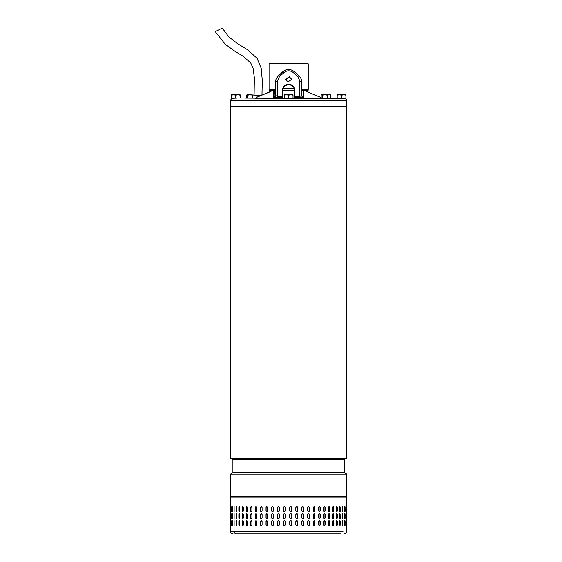 <?xml version="1.0" encoding="UTF-8"?>
<svg xmlns="http://www.w3.org/2000/svg" width="562" height="562" viewBox="0 0 562 562"><rect width="100%" height="100%" fill="white"/><g stroke="black" fill="none" stroke-linecap="round" stroke-linejoin="round"><path stroke-width="0.84" d="M215.316 31.563L222.271 28.1L228.797 36.832L237.452 43.562L247.526 49.73L257.038 58.244L261.197 68.262L262.271 80.331L261.969 95.062M346.775 106.576L230.504 106.576L230.504 458.199L346.775 458.199L346.775 106.576M232.907 459.59L232.907 472.705L344.373 472.705L344.373 459.59L232.907 459.59L230.504 458.199M231.846 474.089L230.504 474.089L230.504 496.309L346.775 496.309L346.775 474.089L231.846 474.089M233.125 533.9C231.53 533.745 230.659 532.867 230.504 531.28L233.996 531.28C234.143 532.867 234.965 533.745 236.462 533.9L340.818 533.9M307.66 521.487L308.489 520.609L309.304 521.487L309.304 524.985L308.489 525.856L307.66 524.985L307.66 521.487M314.875 521.487L314.875 524.985L314.088 525.856L313.301 524.985L313.301 521.487L314.088 520.609L314.762 521.487A0.871 0.787 90 0 0 314.032 520.616M320.15 521.487L320.15 524.985L319.413 525.856L318.668 524.985L318.668 521.487L319.413 520.609L320.017 521.487A0.871 0.745 90 0 0 319.342 520.616M325.089 521.487L325.089 524.985L324.4 525.856L323.705 524.985L323.705 521.487L324.4 520.609L324.927 521.487A0.871 0.688 90 0 0 324.323 520.616M329.62 521.487L329.62 524.985L328.995 525.856L328.363 524.985L328.363 521.487L328.995 520.609L329.444 521.487A0.871 0.632 90 0 0 328.903 520.623M333.709 521.487L333.709 524.985L333.147 525.856L332.585 524.985L332.585 521.487L333.147 520.609L333.512 521.487A0.871 0.562 90 0 0 333.048 520.623M337.298 521.487L337.298 524.985L336.814 525.856L336.322 524.985L336.322 521.487L336.814 520.609L337.088 521.487A0.871 0.492 90 0 0 336.708 520.637M340.354 521.487L339.954 525.856L339.532 521.487L339.954 520.609L340.129 521.487A0.871 0.407 90 0 0 339.834 520.644M342.406 525.793L342.609 521.487L342.848 524.985C342.637 526.109 342.42 526.109 342.195 524.985L342.195 521.487C342.42 520.356 342.637 520.356 342.848 521.487C342.637 520.356 342.42 520.356 342.195 521.487M342.609 524.985L342.848 524.985C342.637 526.109 342.42 526.109 342.195 524.985M344.387 525.73L344.499 521.487L344.745 524.985C344.597 526.109 344.436 526.109 344.267 524.985L344.267 521.487C344.436 520.356 344.597 520.356 344.745 521.487C344.597 520.356 344.436 520.356 344.267 521.487M344.499 524.985L344.745 524.985C344.597 526.109 344.436 526.109 344.267 524.985M345.756 525.47L345.778 521.487L346.03 524.985C345.939 526.109 345.834 526.109 345.728 524.985L345.728 521.487C345.834 520.356 345.939 520.356 346.03 521.487C345.939 520.356 345.834 520.356 345.728 521.487M345.778 524.985L346.03 524.985C345.939 526.109 345.834 526.109 345.728 524.985M346.684 521.487L346.684 524.985C346.656 526.109 346.613 526.109 346.564 524.985L346.564 521.487C346.613 520.356 346.656 520.356 346.684 521.487C346.656 520.356 346.613 520.356 346.564 521.487L346.684 521.487M346.684 524.985C346.656 526.109 346.613 526.109 346.564 524.985L346.684 524.985M236.757 521.487L236.37 525.856L235.991 521.487L236.37 520.609L236.757 521.487M239.784 521.487L239.784 524.985L239.314 525.856L238.857 524.985L238.857 521.487L239.314 520.609L239.784 521.487M243.346 521.487L243.346 524.985L242.805 525.856L242.271 524.985L242.271 521.487L242.805 520.609L243.346 521.487M247.406 521.487L247.406 524.985L246.788 525.856L246.191 524.985L246.191 521.487L246.788 520.609L247.406 521.487M251.909 521.487L251.909 524.985L251.242 525.856L250.575 524.985L250.575 521.487L251.242 520.609L251.909 521.487M256.827 521.487L256.827 524.985L256.096 525.856L255.373 524.985L255.373 521.487L256.096 520.609L256.827 521.487M262.089 521.487L262.089 524.985L261.309 525.856L260.543 524.985L260.543 521.487L261.309 520.609L262.089 521.487M267.638 521.487L267.638 524.985L266.824 525.856L266.016 524.985L266.016 521.487L266.824 520.609L267.638 521.487M273.42 521.487L273.42 524.985L272.577 525.856L271.741 524.985L271.741 521.487L272.577 520.609L273.42 521.487M279.363 521.487L279.363 524.985L278.506 525.856L277.642 524.985L277.642 521.487L278.506 520.609L279.363 521.487M285.419 521.487L285.419 524.985L284.541 525.856L283.67 524.985L283.67 521.487L284.541 520.609L285.419 521.487M290.624 525.856A0.871 0.871 90 0 0 291.495 524.985L291.495 521.487L291.502 524.985L290.631 525.856L289.753 524.985L289.753 521.487L290.631 520.609L291.502 521.487A0.871 0.871 90 0 0 290.624 520.609M297.558 521.487L297.558 524.985L296.694 525.856L295.823 524.985L295.823 521.487L296.694 520.609L297.523 521.487A0.871 0.864 90 0 0 296.673 520.609M303.515 521.487L303.515 524.985L302.665 525.856L301.815 524.985L301.815 521.487L302.665 520.609L303.452 521.487A0.871 0.85 90 0 0 302.637 520.616M307.66 517.988L307.66 514.49L308.489 513.619L309.304 514.49L309.304 517.988L308.489 518.866L307.66 517.988M313.301 517.988L313.301 514.49L314.088 513.619L314.875 514.49L314.875 517.988L314.088 518.866L313.301 517.988M318.668 517.988L318.668 514.49L319.413 513.619L320.15 514.49L320.15 517.988L319.413 518.866L318.668 517.988M323.705 517.988L323.705 514.49L324.4 513.619L325.089 514.49L325.089 517.988L324.4 518.866L323.705 517.988M328.363 517.988L328.363 514.49L328.995 513.619L329.62 514.49L329.62 517.988L328.995 518.866L328.363 517.988M332.585 517.988L332.585 514.49L333.147 513.619L333.709 514.49L333.709 517.988L333.147 518.866L332.585 517.988M336.322 517.988L336.322 514.49L336.814 513.619L337.298 514.49L337.298 517.988L336.814 518.866L336.322 517.988M339.532 517.988L339.954 513.619L340.354 517.988L339.954 518.866L339.532 517.988M342.195 517.988L342.195 514.49C342.42 513.366 342.637 513.366 342.848 514.49L342.848 517.988C342.637 519.119 342.42 519.119 342.195 517.988C342.42 519.119 342.637 519.119 342.848 517.988L342.406 513.682M342.195 514.49C342.42 513.366 342.637 513.366 342.848 514.49L342.609 514.49M344.267 517.988L344.267 514.49C344.436 513.366 344.597 513.366 344.745 514.49L344.745 517.988C344.597 519.119 344.436 519.119 344.267 517.988C344.436 519.119 344.597 519.119 344.745 517.988L344.387 513.745M344.267 514.49C344.436 513.366 344.597 513.366 344.745 514.49L344.499 514.49M345.728 517.988L345.728 514.49C345.834 513.366 345.939 513.366 346.03 514.49L346.03 517.988C345.939 519.119 345.834 519.119 345.728 517.988C345.834 519.119 345.939 519.119 346.03 517.988L345.756 514.005M345.728 514.49C345.834 513.366 345.939 513.366 346.03 514.49L345.778 514.49M346.564 517.988L346.564 514.49C346.613 513.366 346.656 513.366 346.684 514.49L346.684 517.988C346.656 519.119 346.613 519.119 346.564 517.988L346.684 517.988C346.656 519.119 346.613 519.119 346.564 517.988M346.564 514.49C346.613 513.366 346.656 513.366 346.684 514.49L346.564 514.49M235.991 517.988L236.37 513.619L236.757 517.988L236.37 518.866L236.223 517.988A0.871 0.379 -90 0 0 236.49 518.824M238.857 517.988L238.857 514.49L239.314 513.619L239.784 514.49L239.784 517.988L239.314 518.866L239.075 517.988A0.871 0.464 -90 0 0 239.426 518.838M242.271 517.988L242.271 514.49L242.805 513.619L243.346 514.49L243.346 517.988L242.805 518.866L242.475 517.988A0.871 0.541 -90 0 0 242.903 518.845M246.191 517.988L246.191 514.49L246.788 513.619L247.406 514.49L247.406 517.988L246.788 518.866L246.374 517.988A0.871 0.604 -90 0 0 246.887 518.852M250.575 517.988L250.575 514.49L251.242 513.619L251.909 514.49L251.909 517.988L251.242 518.866L250.736 517.988A0.871 0.667 -90 0 0 251.326 518.859M255.373 517.988L255.373 514.49L256.096 513.619L256.827 514.49L256.827 517.988L256.096 518.866L255.52 517.988A0.871 0.724 -90 0 0 256.167 518.859M260.543 517.988L260.543 514.49L261.309 513.619L262.089 514.49L262.089 517.988L261.309 518.866L260.663 517.988A0.871 0.773 -90 0 0 261.372 518.859M266.016 517.988L266.016 514.49L266.824 513.619L267.638 514.49L267.638 517.988L266.824 518.866L266.114 517.988A0.871 0.808 -90 0 0 266.873 518.859M271.741 517.988L271.741 514.49L272.577 513.619L273.42 514.49L273.42 517.988L272.577 518.866L271.811 517.988A0.871 0.843 -90 0 0 272.612 518.859M277.642 517.988L277.642 514.49L278.506 513.619L279.363 514.49L279.363 517.988L278.506 518.866L277.691 517.988A0.871 0.864 -90 0 0 278.527 518.859M283.67 517.988L283.67 514.49L284.541 513.619L285.419 514.49L285.419 517.988L284.541 518.866L283.691 517.988A0.871 0.871 -90 0 0 284.555 518.866M289.753 517.988L289.753 514.49L290.631 513.619L291.502 514.49L291.502 517.988L290.631 518.866L289.753 517.988M295.823 517.988L295.823 514.49L296.694 513.619L297.558 514.49L297.558 517.988L296.694 518.866L295.823 517.988M301.815 517.988L301.815 514.49L302.665 513.619L303.515 514.49L303.515 517.988L302.665 518.866L301.815 517.988M307.66 510.998L307.66 507.5L308.489 506.622L309.304 507.5L309.304 510.998L308.489 511.87L307.66 510.998M313.301 510.998L313.301 507.5L314.088 506.622L314.875 507.5L314.875 510.998L314.088 511.87L313.301 510.998M318.668 510.998L318.668 507.5L319.413 506.622L320.15 507.5L320.15 510.998L319.413 511.87L318.668 510.998M323.705 510.998L323.705 507.5L324.4 506.622L325.089 507.5L325.089 510.998L324.4 511.87L323.705 510.998M328.363 510.998L328.363 507.5L328.995 506.622L329.62 507.5L329.62 510.998L328.995 511.87L328.363 510.998M332.585 510.998L332.585 507.5L333.147 506.622L333.709 507.5L333.709 510.998L333.147 511.87L332.585 510.998M336.322 510.998L336.322 507.5L336.814 506.622L337.298 507.5L337.298 510.998L336.814 511.87L336.322 510.998M339.532 510.998L339.954 506.622L340.354 510.998L339.954 511.87L339.532 510.998M342.195 510.998L342.195 507.5C342.42 506.369 342.637 506.369 342.848 507.5L342.848 510.998C342.637 512.123 342.42 512.123 342.195 510.998C342.42 512.123 342.637 512.123 342.848 510.998L342.406 506.685M342.195 507.5C342.42 506.369 342.637 506.369 342.848 507.5L342.609 507.5M344.267 510.998L344.267 507.5C344.436 506.369 344.597 506.369 344.745 507.5L344.745 510.998C344.597 512.123 344.436 512.123 344.267 510.998C344.436 512.123 344.597 512.123 344.745 510.998L344.387 506.748M344.267 507.5C344.436 506.369 344.597 506.369 344.745 507.5L344.499 507.5M345.728 510.998L345.728 507.5C345.834 506.369 345.939 506.369 346.03 507.5L346.03 510.998C345.939 512.123 345.834 512.123 345.728 510.998C345.834 512.123 345.939 512.123 346.03 510.998L345.756 507.015M345.728 507.5C345.834 506.369 345.939 506.369 346.03 507.5L345.778 507.5M346.564 510.998L346.564 507.5C346.613 506.369 346.656 506.369 346.684 507.5L346.684 510.998C346.656 512.123 346.613 512.123 346.564 510.998L346.684 510.998C346.656 512.123 346.613 512.123 346.564 510.998M346.564 507.5C346.613 506.369 346.656 506.369 346.684 507.5L346.564 507.5M235.991 510.998L236.37 506.622L236.757 510.998L236.37 511.87L236.223 510.998A0.871 0.379 -90 0 0 236.49 511.827M238.857 510.998L238.857 507.5L239.314 506.622L239.784 507.5L239.784 510.998L239.314 511.87L239.075 510.998A0.871 0.464 -90 0 0 239.426 511.842M242.271 510.998L242.271 507.5L242.805 506.622L243.346 507.5L243.346 510.998L242.805 511.87L242.475 510.998A0.871 0.541 -90 0 0 242.903 511.856M246.191 510.998L246.191 507.5L246.788 506.622L247.406 507.5L247.406 510.998L246.788 511.87L246.374 510.998A0.871 0.604 -90 0 0 246.887 511.856M250.575 510.998L250.575 507.5L251.242 506.622L251.909 507.5L251.909 510.998L251.242 511.87L250.736 510.998A0.871 0.667 -90 0 0 251.326 511.863M255.373 510.998L255.373 507.5L256.096 506.622L256.827 507.5L256.827 510.998L256.096 511.87L255.52 510.998A0.871 0.724 -90 0 0 256.167 511.863M260.543 510.998L260.543 507.5L261.309 506.622L262.089 507.5L262.089 510.998L261.309 511.87L260.663 510.998A0.871 0.773 -90 0 0 261.372 511.87M266.016 510.998L266.016 507.5L266.824 506.622L267.638 507.5L267.638 510.998L266.824 511.87L266.114 510.998A0.871 0.808 -90 0 0 266.873 511.87M271.741 510.998L271.741 507.5L272.577 506.622L273.42 507.5L273.42 510.998L272.577 511.87L271.811 510.998A0.871 0.843 -90 0 0 272.612 511.87M277.642 510.998L277.642 507.5L278.506 506.622L279.363 507.5L279.363 510.998L278.506 511.87L277.691 510.998A0.871 0.864 -90 0 0 278.527 511.87M283.67 510.998L283.67 507.5L284.541 506.622L285.419 507.5L285.419 510.998L284.541 511.87L283.691 510.998A0.871 0.871 -90 0 0 284.555 511.87M289.753 510.998L289.753 507.5L290.631 506.622L291.502 507.5L291.502 510.998L290.631 511.87L289.753 510.998M295.823 510.998L295.823 507.5L296.694 506.622L297.558 507.5L297.558 510.998L296.694 511.87L295.823 510.998M301.815 510.998L301.815 507.5L302.665 506.622L303.515 507.5L303.515 510.998L302.665 511.87L301.815 510.998M233.996 506.622L233.996 511.87L233.996 506.622M233.996 513.619L233.996 518.866L233.996 513.619M233.996 520.609L233.996 525.856L233.996 520.609M232.352 506.798L232.261 510.998L232.015 507.5C232.148 506.369 232.289 506.369 232.436 507.5L232.436 510.998C232.289 512.123 232.148 512.123 232.015 510.998C232.148 512.123 232.289 512.123 232.436 510.998M232.261 507.5L232.015 507.5C232.148 506.369 232.289 506.369 232.436 507.5M230.947 510.998L230.947 507.5C231.024 506.369 231.101 506.369 231.193 507.5L231.193 510.998C231.101 512.123 231.024 512.123 230.947 510.998C231.024 512.123 231.101 512.123 231.193 510.998L230.947 510.998M230.947 507.5C231.024 506.369 231.101 506.369 231.193 507.5L230.947 507.5M230.511 510.998L230.511 507.5C230.525 506.369 230.546 506.369 230.575 507.5L230.575 510.998C230.546 512.123 230.525 512.123 230.511 510.998C230.525 512.123 230.546 512.123 230.575 510.998L230.511 510.998M230.511 507.5C230.525 506.369 230.546 506.369 230.575 507.5L230.511 507.5M232.352 513.794L232.261 517.988L232.015 514.49C232.148 513.366 232.289 513.366 232.436 514.49L232.436 517.988C232.289 519.119 232.148 519.119 232.015 517.988C232.148 519.119 232.289 519.119 232.436 517.988M232.261 514.49L232.015 514.49C232.148 513.366 232.289 513.366 232.436 514.49M230.947 517.988L230.947 514.49C231.024 513.366 231.101 513.366 231.193 514.49L231.193 517.988C231.101 519.119 231.024 519.119 230.947 517.988C231.024 519.119 231.101 519.119 231.193 517.988L230.947 517.988M230.947 514.49C231.024 513.366 231.101 513.366 231.193 514.49L230.947 514.49M230.511 517.988L230.511 514.49C230.525 513.366 230.546 513.366 230.575 514.49L230.575 517.988C230.546 519.119 230.525 519.119 230.511 517.988C230.525 519.119 230.546 519.119 230.575 517.988L230.511 517.988M230.511 514.49C230.525 513.366 230.546 513.366 230.575 514.49L230.511 514.49M232.436 521.487L232.436 524.985C232.289 526.109 232.148 526.109 232.015 524.985L232.015 521.487C232.148 520.356 232.289 520.356 232.436 521.487C232.289 520.356 232.148 520.356 232.015 521.487L232.352 525.681M232.436 524.985C232.289 526.109 232.148 526.109 232.015 524.985L232.261 524.985M231.193 521.487L231.193 524.985C231.101 526.109 231.024 526.109 230.947 524.985L230.947 521.487C231.024 520.356 231.101 520.356 231.193 521.487L230.947 521.487C231.024 520.356 231.101 520.356 231.193 521.487M231.193 524.985C231.101 526.109 231.024 526.109 230.947 524.985L231.193 524.985M230.575 521.487L230.575 524.985C230.546 526.109 230.525 526.109 230.511 524.985L230.511 521.487C230.525 520.356 230.546 520.356 230.575 521.487L230.511 521.487C230.525 520.356 230.546 520.356 230.575 521.487M230.575 524.985C230.546 526.109 230.525 526.109 230.511 524.985L230.575 524.985M302.637 511.87A0.871 0.85 90 0 0 303.452 510.998L303.452 507.5A0.871 0.85 90 0 0 302.637 506.622M296.673 511.87A0.871 0.864 90 0 0 297.523 510.998L297.523 507.5A0.871 0.864 90 0 0 296.673 506.622M290.624 511.87A0.871 0.871 90 0 0 291.495 510.998L291.495 507.5A0.871 0.871 90 0 0 290.624 506.622M284.555 506.622A0.871 0.871 -90 0 0 283.691 507.5L283.691 510.998M278.527 506.622A0.871 0.864 -90 0 0 277.691 507.5L277.691 510.998M272.612 506.622A0.871 0.843 -90 0 0 271.811 507.5L271.811 510.998M266.873 506.629A0.871 0.808 -90 0 0 266.114 507.5L266.114 510.998M261.372 506.629A0.871 0.773 -90 0 0 260.663 507.5L260.663 510.998M256.167 506.629A0.871 0.724 -90 0 0 255.52 507.5L255.52 510.998M251.326 506.629A0.871 0.667 -90 0 0 250.736 507.5L250.736 510.998M246.887 506.636A0.871 0.604 -90 0 0 246.374 507.5L246.374 510.998M242.903 506.643A0.871 0.541 -90 0 0 242.475 507.5L242.475 510.998M239.426 506.65A0.871 0.464 -90 0 0 239.075 507.5L239.075 510.998M236.49 506.664A0.871 0.379 -90 0 0 236.223 507.5L236.223 510.998M232.261 510.998L232.352 511.694M345.756 511.476L345.778 510.998M344.387 511.743L344.499 510.998M342.406 511.806L342.609 510.998M339.834 511.834A0.871 0.407 90 0 0 340.129 510.998L340.129 507.5A0.871 0.407 90 0 0 339.834 506.657M336.708 511.849A0.871 0.492 90 0 0 337.088 510.998L337.088 507.5A0.871 0.492 90 0 0 336.708 506.643M333.048 511.856A0.871 0.562 90 0 0 333.512 510.998L333.512 507.5A0.871 0.562 90 0 0 333.048 506.636M328.903 511.863A0.871 0.632 90 0 0 329.444 510.998L329.444 507.5A0.871 0.632 90 0 0 328.903 506.636M324.323 511.863A0.871 0.688 90 0 0 324.927 510.998L324.927 507.5A0.871 0.688 90 0 0 324.323 506.629M319.342 511.863A0.871 0.745 90 0 0 320.017 510.998L320.017 507.5A0.871 0.745 90 0 0 319.342 506.629M314.032 511.87A0.871 0.787 90 0 0 314.762 510.998L314.762 507.5A0.871 0.787 90 0 0 314.032 506.629M308.44 511.87A0.871 0.822 90 0 0 309.219 510.998L309.219 507.5A0.871 0.822 90 0 0 308.44 506.622M302.637 518.859A0.871 0.85 90 0 0 303.452 517.988L303.452 514.49A0.871 0.85 90 0 0 302.637 513.619M296.673 518.859A0.871 0.864 90 0 0 297.523 517.988L297.523 514.49A0.871 0.864 90 0 0 296.673 513.619M290.624 518.866A0.871 0.871 90 0 0 291.495 517.988L291.495 514.49A0.871 0.871 90 0 0 290.624 513.619M284.555 513.619A0.871 0.871 -90 0 0 283.691 514.49L283.691 517.988M278.527 513.619A0.871 0.864 -90 0 0 277.691 514.49L277.691 517.988M272.612 513.619A0.871 0.843 -90 0 0 271.811 514.49L271.811 517.988M266.873 513.619A0.871 0.808 -90 0 0 266.114 514.49L266.114 517.988M261.372 513.619A0.871 0.773 -90 0 0 260.663 514.49L260.663 517.988M256.167 513.619A0.871 0.724 -90 0 0 255.52 514.49L255.52 517.988M251.326 513.626A0.871 0.667 -90 0 0 250.736 514.49L250.736 517.988M246.887 513.626A0.871 0.604 -90 0 0 246.374 514.49L246.374 517.988M242.903 513.633A0.871 0.541 -90 0 0 242.475 514.49L242.475 517.988M239.426 513.64A0.871 0.464 -90 0 0 239.075 514.49L239.075 517.988M236.49 513.661A0.871 0.379 -90 0 0 236.223 514.49L236.223 517.988M232.261 517.988L232.352 518.691M345.756 518.473L345.778 517.988M344.387 518.74L344.499 517.988M342.406 518.803L342.609 517.988M339.834 518.831A0.871 0.407 90 0 0 340.129 517.988L340.129 514.49A0.871 0.407 90 0 0 339.834 513.654M336.708 518.838A0.871 0.492 90 0 0 337.088 517.988L337.088 514.49A0.871 0.492 90 0 0 336.708 513.64M333.048 518.852A0.871 0.562 90 0 0 333.512 517.988L333.512 514.49A0.871 0.562 90 0 0 333.048 513.633M328.903 518.852A0.871 0.632 90 0 0 329.444 517.988L329.444 514.49A0.871 0.632 90 0 0 328.903 513.626M324.323 518.859A0.871 0.688 90 0 0 324.927 517.988L324.927 514.49A0.871 0.688 90 0 0 324.323 513.626M319.342 518.859A0.871 0.745 90 0 0 320.017 517.988L320.017 514.49A0.871 0.745 90 0 0 319.342 513.619M314.032 518.859A0.871 0.787 90 0 0 314.762 517.988L314.762 514.49A0.871 0.787 90 0 0 314.032 513.619M308.44 518.859A0.871 0.822 90 0 0 309.219 517.988L309.219 514.49A0.871 0.822 90 0 0 308.44 513.619M302.637 525.856A0.871 0.85 90 0 0 303.452 524.985L303.452 521.487M296.673 525.856A0.871 0.864 90 0 0 297.523 524.985L297.523 521.487M284.555 520.609A0.871 0.871 -90 0 0 283.691 521.487L283.691 524.985A0.871 0.871 -90 0 0 284.555 525.856M278.527 520.609A0.871 0.864 -90 0 0 277.691 521.487L277.691 524.985A0.871 0.864 -90 0 0 278.527 525.856M272.612 520.616A0.871 0.843 -90 0 0 271.811 521.487L271.811 524.985A0.871 0.843 -90 0 0 272.612 525.856M266.873 520.616A0.871 0.808 -90 0 0 266.114 521.487L266.114 524.985A0.871 0.808 -90 0 0 266.873 525.856M261.372 520.616A0.871 0.773 -90 0 0 260.663 521.487L260.663 524.985A0.871 0.773 -90 0 0 261.372 525.856M256.167 520.616A0.871 0.724 -90 0 0 255.52 521.487L255.52 524.985A0.871 0.724 -90 0 0 256.167 525.849M251.326 520.616A0.871 0.667 -90 0 0 250.736 521.487L250.736 524.985A0.871 0.667 -90 0 0 251.326 525.849M246.887 520.623A0.871 0.604 -90 0 0 246.374 521.487L246.374 524.985A0.871 0.604 -90 0 0 246.887 525.849M242.903 520.63A0.871 0.541 -90 0 0 242.475 521.487L242.475 524.985A0.871 0.541 -90 0 0 242.903 525.842M239.426 520.637A0.871 0.464 -90 0 0 239.075 521.487L239.075 524.985A0.871 0.464 -90 0 0 239.426 525.828M236.49 520.651A0.871 0.379 -90 0 0 236.223 521.487L236.223 524.985A0.871 0.379 -90 0 0 236.49 525.814M232.352 520.784L232.261 521.487M345.778 521.487L345.756 521.002M344.499 521.487L344.387 520.735M342.609 521.487L342.406 520.672M339.834 525.821A0.871 0.407 90 0 0 340.129 524.985L340.129 521.487M336.708 525.835A0.871 0.492 90 0 0 337.088 524.985L337.088 521.487M333.048 525.842A0.871 0.562 90 0 0 333.512 524.985L333.512 521.487M328.903 525.849A0.871 0.632 90 0 0 329.444 524.985L329.444 521.487M324.323 525.849A0.871 0.688 90 0 0 324.927 524.985L324.927 521.487M319.342 525.856A0.871 0.745 90 0 0 320.017 524.985L320.017 521.487M314.032 525.856A0.871 0.787 90 0 0 314.762 524.985L314.762 521.487M308.44 525.856A0.871 0.822 90 0 0 309.219 524.985L309.219 521.487A0.871 0.822 90 0 0 308.44 520.616M234.122 506.699L234.122 511.792M234.122 513.696L234.122 518.782M234.122 520.686L234.122 525.779M233.996 531.28L343.284 531.28L233.996 531.28M237.101 98.097L231.375 98.357L231.375 94.774L233.56 94.774L231.375 95.161M240.122 95.161L237.937 94.774L240.122 94.774L240.122 98.006L231.375 98.006M235.752 98.006L235.752 95.161L233.56 94.774L237.937 94.774L235.752 95.161M277.256 97.31L277.614 96.432L282.517 96.432L282.517 89.709C283.093 85.895 285.545 84.103 289.88 84.342C292.914 85.157 294.544 86.948 294.762 89.709L294.762 98.357L282.517 98.357L284.267 98.357L284.267 94.774L286.451 94.774L284.267 95.161M293.013 95.161L290.828 94.774L293.013 94.774L293.013 98.006L284.267 98.006M288.636 98.006L288.636 95.161L286.451 94.774L290.828 94.774L288.636 95.161M304.14 89.442L308.222 89.442L308.222 63.822L270.547 63.822M275.478 89.442L269.058 89.442L269.058 63.822L269.493 63.387L307.786 63.387L308.222 63.822M275.401 89.66L273.343 89.66L273.343 98.357L245.313 98.097M288.636 98.357L344.85 98.357L288.636 98.357M230.504 100.282L230.504 106.225L346.775 106.225L346.775 100.282L230.504 100.282L231.628 98.533M337.158 98.097L336.132 98.097M336.132 98.357L337.158 98.357L337.158 94.774L339.343 94.774L337.158 95.161M331.966 98.097L321.668 98.006M332.03 98.357L336.097 98.357L332.03 98.097M294.762 97.31L301.998 97.31L301.998 98.357L321.668 98.357M273.343 98.139L266.781 98.357M261.407 95.294L256.117 95.294M321.162 97.577L306.487 91.543L321.162 97.486M306.487 91.543L305.616 90.988M273.343 89.66L273.343 90.489A3.498 3.498 0 0 0 271.685 90.974L256.117 97.577M270.793 91.543L256.117 97.486M304.035 90.693L304.737 90.693L303.817 90.489M294.762 90.489L282.517 90.489M273.462 90.489L272.542 90.693L273.315 90.672M273.343 90.531L272.963 90.693M252.549 95.161L252.549 98.006L256.117 98.006L256.117 95.161L247.02 94.774L246.367 95.161L246.367 98.006L247.673 98.006L247.673 95.161L247.02 94.774L246.367 95.161M304.435 89.442L304.435 90.489L303.937 90.489L303.937 89.442L303.937 98.139M304.435 90.489L308.088 90.489L308.088 89.442M301.998 97.31L303.937 97.31M291.685 79.586L289.261 77.226L285.58 79.832M289.261 76.706L291.699 79.354L288.018 81.897L285.58 79.354L289.261 76.706M282.517 90.243C283.093 86.422 285.545 84.63 289.88 84.862C292.914 85.684 294.544 87.475 294.762 90.243M269.191 89.442L269.191 90.489L272.844 90.489L272.844 89.442M273.343 90.644L272.844 90.489M288.636 88.564L290.898 88.564M293.315 88.564L282.827 88.564M303.944 89.442L301.801 89.442M275.528 90.489L274.699 90.489L275.528 90.489M273.343 97.156L273.982 97.156L274.137 90.707L275.563 89.66M303.937 90.644L303.937 90.489A3.498 3.498 0 0 1 305.595 90.974L312.17 93.77M301.682 89.66L303.143 90.707L303.297 97.156L303.937 97.156M273.343 97.31L282.517 97.31L277.523 96.875M268.952 98.357L282.517 98.357L282.517 96.432M274.13 97.128L274.347 91.69L275.78 90.644M299.806 80.942L299.665 96.432L301.752 95.561L303.501 97.31L301.752 95.561L301.752 82.256C301.717 79.713 300.768 77.563 298.914 75.807C300.796 77.633 301.745 79.783 301.752 82.256L299.806 80.942L297.734 76.432L293.083 72.428C290.118 70.299 287.161 70.299 284.196 72.428L279.546 76.432L277.473 80.942L277.614 96.432L275.528 95.505L273.778 97.31L275.528 95.561L275.528 82.256C275.535 79.776 276.483 77.626 278.366 75.807L276.258 78.75M275.865 89.597L275.204 89.969L275.528 89.063L274.137 90.707M275.963 79.523L275.528 82.256L277.473 80.942M303.143 90.707L301.752 89.063L302.082 89.983L301.394 89.604M275.528 95.561L275.373 96.271M284.267 98.357L282.517 98.294M277.769 97.31L277.825 96.432M275.528 91.163L274.347 91.69M284.196 72.428L282.735 71.803L278.366 75.807L284.997 70.299L282.735 71.803C286.669 68.768 290.61 68.768 294.544 71.803L298.914 75.807L297.734 76.432M285.882 69.955L288.257 69.512M291.769 70.088L294.467 71.732M301.752 95.561L301.906 96.271L301.752 95.561M294.762 98.357L294.762 97.24M294.762 96.432L299.665 96.432L300.024 97.31M279.546 76.432L278.366 75.807M294.544 71.803L293.083 72.428M252.549 98.006L247.673 98.006M247.673 95.161L250.111 94.774L256.117 95.161M250.111 94.774L246.964 94.774M330.568 94.859L330.913 98.006L321.162 98.006L321.162 95.161L321.815 94.774L321.162 95.161M322.469 98.006L322.469 95.161L321.668 94.774L324.906 94.774L322.469 95.161M327.344 98.006L327.344 95.161L324.906 94.774L329.128 94.774L327.344 95.161M330.913 95.161L329.128 94.774L330.259 94.774M345.904 95.161L343.719 94.774L345.904 94.774L345.904 98.357L337.158 98.357M345.904 98.006L337.158 98.006M341.527 98.006L341.527 95.161L339.343 94.774L343.719 94.774L341.527 95.161M344.155 533.9C345.749 533.745 346.621 532.867 346.775 531.28L346.775 497.18L230.504 497.18L231.375 496.309M255.612 98.252L269.528 98.252M282.517 98.252L284.267 98.252L282.517 98.252M293.013 98.252L294.762 98.252L293.013 98.252M307.751 98.252L321.668 98.252M294.762 90.693L282.517 90.693L294.762 90.693M275.528 90.693L274.186 90.693L275.528 90.693M275.528 90.313L274.944 90.313M303.937 89.66L301.871 89.66M275.528 90.644L274.361 90.644M275.282 97.31L275.282 98.357M215.225 31.598L225.123 44.152L234.79 51.184L242.988 56.165L250.659 62.846L253.097 68.234L254.354 77.626L254.101 94.774M232.907 472.705L230.504 474.089M344.373 459.59L346.775 458.199M344.373 472.705L346.775 474.089M346.775 497.18L345.904 496.309M230.504 531.28L230.504 497.18M293.013 98.357L293.013 98.006M345.904 106.225L345.904 106.576M305.468 90.489L305.468 90.904M231.375 106.225L231.375 106.576M346.775 100.282L345.651 98.533M265.109 93.77L270.462 91.564M306.894 91.599L305.595 90.974M271.811 90.489L271.811 90.904A3.498 3.498 0 0 0 271.685 90.974L270.385 91.599M255.612 98.357L255.612 98.006M330.414 98.357L330.414 98.006"/></g></svg>
